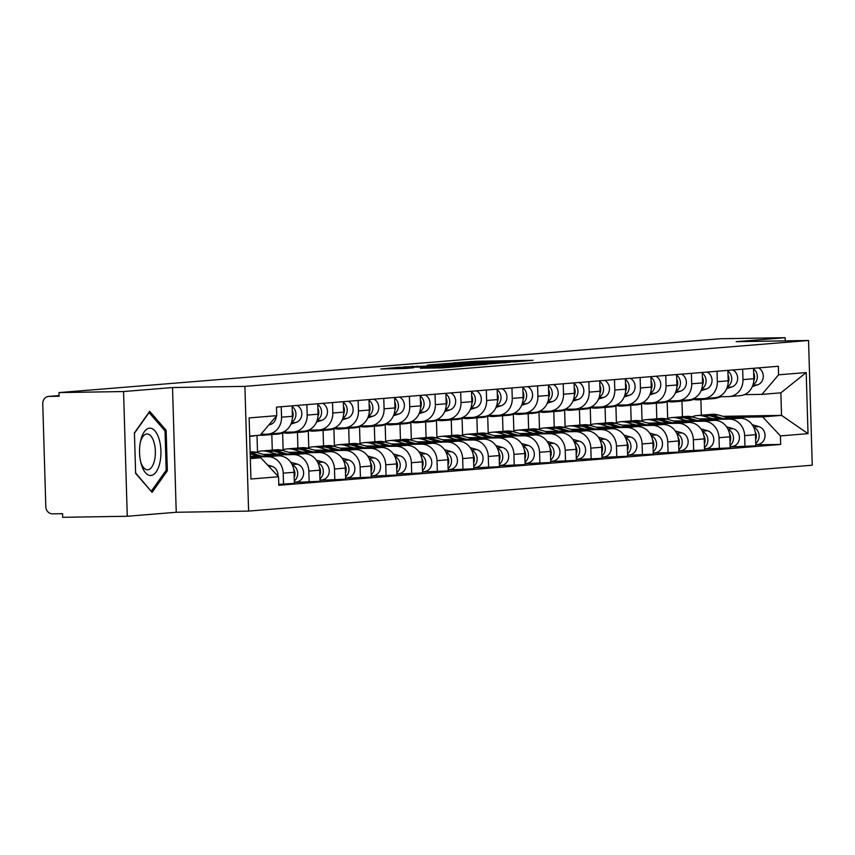 <?xml version="1.0" encoding="UTF-8"?>
<svg xmlns="http://www.w3.org/2000/svg" width="855" height="855" viewBox="0 0 855 855"><rect width="100%" height="100%" fill="white"/><g stroke="black" fill="none" stroke-linecap="round" stroke-linejoin="round"><path stroke-width="1.28" d="M514.165 361.922L533.093 360.318L475.754 361.259L453.545 362.873L505.476 361.505L514.165 361.922M420.51 368.227L442.965 367.853L462.384 366.25L398.291 367.351L380.828 368.986L405.056 368.484L413.585 367.757L396.752 367.832L410.624 367.19L453.61 366.645L420.51 368.313M244.904 386.364L172.528 387.55L123.558 391.537L58.974 392.595L720.562 338.74L785.147 337.682L736.176 341.669L808.552 340.482L244.904 386.364L248.602 511.087L812.25 465.206L808.552 340.482M488.333 363.952L510.585 362.146L453.246 363.086L429.028 364.871L488.333 363.952M487.083 364.262L463.25 366.004L403.945 366.913L445.327 365.448L451.119 364.957L427.211 365.138L487.083 364.262M123.558 391.537L127.267 516.26L62.682 517.318L62.575 513.684L52.508 513.844A7.278 6.487 -94.7 0 1 45.807 506.684L42.75 403.774A7.278 6.487 -94.7 0 1 48.65 396.41L59.07 395.566M127.267 516.26L176.237 512.273L248.602 511.087M58.974 392.595L59.081 396.228L49.024 396.389A7.278 6.487 -94.7 0 0 48.65 396.41M785.243 340.856L785.147 337.682M742.664 369.168L742.974 379.609A16.737 14.92 85.3 0 1 729.411 396.538L740.259 395.662A16.737 14.92 -94.7 0 0 753.821 378.722L753.512 368.291M667.659 418.437L667.167 401.743M701.485 419.581L729.219 419.132A16.737 14.92 85.3 0 1 744.641 435.612L755.489 434.725A16.737 14.92 -94.7 0 0 740.056 418.245L699.155 418.918M755.489 434.725L755.82 445.818L730.149 446.941M729.411 396.538A16.737 14.92 85.3 0 1 728.546 396.581L718.713 396.741M744.641 435.612L744.972 446.705M656.341 403.261L656.8 418.822M717.035 371.262L717.345 381.693A16.737 14.92 85.3 0 1 703.772 398.622L714.62 397.746A16.737 14.92 -94.7 0 0 728.193 380.817L727.883 370.375M642.03 420.521L641.528 403.827M704.52 449.035L730.181 447.902L729.849 436.82A16.737 14.92 -94.7 0 0 714.427 420.329L673.526 421.002M703.772 398.622A16.737 14.92 85.3 0 1 702.906 398.665L693.084 398.825M675.856 421.665L703.58 421.216A16.737 14.92 85.3 0 1 719.002 437.696L719.333 448.79M630.701 405.345L631.161 420.906M691.396 373.346L691.706 383.788A16.737 14.92 85.3 0 1 678.133 400.717L688.98 399.83A16.737 14.92 -94.7 0 0 702.554 382.901L702.244 372.459M616.391 422.616L615.899 405.911M678.881 451.119L704.541 449.997L704.221 438.904A16.737 14.92 -94.7 0 0 688.788 422.423L647.887 423.086M678.133 400.717A16.737 14.92 85.3 0 1 677.278 400.76L667.445 400.92M650.217 423.759L677.94 423.3A16.737 14.92 85.3 0 1 693.373 439.78L693.704 450.874M605.073 407.429L605.532 423.001M665.767 375.43L666.077 385.872A16.737 14.92 85.3 0 1 652.504 402.801L663.352 401.914A16.737 14.92 -94.7 0 0 676.914 384.985L676.604 374.543M590.752 424.7L590.26 407.995M653.241 453.203L678.913 452.081L678.581 440.988A16.737 14.92 -94.7 0 0 663.159 424.508L622.258 425.17M652.504 402.801A16.737 14.92 85.3 0 1 651.638 402.844L641.806 403.004M624.577 425.843L652.312 425.384A16.737 14.92 85.3 0 1 667.734 441.875L668.065 452.958M579.433 409.513L579.893 425.085M640.128 377.515L640.438 387.956A16.737 14.92 85.3 0 1 626.865 404.885L637.712 404.009A16.737 14.92 -94.7 0 0 651.286 387.069L650.976 376.638M565.123 426.784L564.621 410.09M627.613 455.288L653.273 454.165L652.942 443.072A16.737 14.92 -94.7 0 0 637.52 426.592L596.619 427.265M626.865 404.885A16.737 14.92 85.3 0 1 626.01 404.928L616.177 405.088M598.949 427.928L626.672 427.479A16.737 14.92 85.3 0 1 642.094 443.959L642.426 455.052M553.794 411.608L554.254 427.169M614.489 379.609L614.798 390.04A16.737 14.92 85.3 0 1 601.236 406.969L612.073 406.093A16.737 14.92 -94.7 0 0 625.646 389.164L625.336 378.722M539.484 428.868L538.992 412.174M601.973 457.382L627.634 456.249L627.314 445.166A16.737 14.92 -94.7 0 0 611.881 428.676L570.98 429.349M601.236 406.969A16.737 14.92 85.3 0 1 600.37 407.012L590.538 407.172M573.31 430.012L601.044 429.563A16.737 14.92 85.3 0 1 616.466 446.043L616.797 457.136M528.166 413.692L528.625 429.253M588.86 381.693L589.17 392.135A16.737 14.92 85.3 0 1 575.597 409.064L586.445 408.177A16.737 14.92 -94.7 0 0 600.018 391.248L599.708 380.806M513.844 430.963L513.353 414.258M576.345 459.466L602.005 458.344L601.674 447.251A16.737 14.92 -94.7 0 0 586.252 430.77L545.351 431.433M575.597 409.064A16.737 14.92 85.3 0 1 574.731 409.107L564.899 409.267M547.67 432.106L575.404 431.647A16.737 14.92 85.3 0 1 590.826 448.127L591.158 459.221M502.526 415.776L502.986 431.348M563.221 383.777L563.53 394.219A16.737 14.92 85.3 0 1 549.957 411.148L560.805 410.261A16.737 14.92 -94.7 0 0 574.378 393.332L574.068 382.89M488.216 433.047L487.713 416.342M550.706 461.55L576.366 460.428L576.035 449.335A16.737 14.92 -94.7 0 0 560.613 432.854L519.712 433.528M549.957 411.148A16.737 14.92 85.3 0 1 549.102 411.191L539.27 411.351M522.042 434.19L549.765 433.731A16.737 14.92 85.3 0 1 565.198 450.222L565.518 461.305M476.887 417.86L477.357 433.432M537.581 385.862L537.891 396.303A16.737 14.92 85.3 0 1 524.329 413.232L535.177 412.356A16.737 14.92 -94.7 0 0 548.739 395.416L548.429 384.985M462.576 435.131L462.085 418.437M525.066 463.634L550.738 462.512L550.406 451.419A16.737 14.92 -94.7 0 0 534.984 434.939L494.072 435.612M524.329 413.232A16.737 14.92 85.3 0 1 523.463 413.275L513.631 413.435M496.402 436.274L524.136 435.826A16.737 14.92 85.3 0 1 539.558 452.306L539.89 463.399M451.258 419.955L451.718 435.516M511.953 387.956L512.263 398.387A16.737 14.92 85.3 0 1 498.689 415.316L509.537 414.44A16.737 14.92 -94.7 0 0 523.11 397.511L522.8 387.069M436.948 437.215L436.445 420.521M499.438 465.729L525.098 464.596L524.767 453.513A16.737 14.92 -94.7 0 0 509.345 437.023L468.444 437.696M498.689 415.316A16.737 14.92 85.3 0 1 497.824 415.359L488.002 415.519M470.774 438.359L498.497 437.91A16.737 14.92 85.3 0 1 513.919 454.39L514.25 465.483M425.619 422.039L426.079 437.6M486.313 390.04L486.623 400.482A16.737 14.92 85.3 0 1 473.05 417.411L483.898 416.524A16.737 14.92 -94.7 0 0 497.471 399.595L497.161 389.153M411.308 439.31L410.817 422.605M473.798 467.813L499.459 466.691L499.138 455.597A16.737 14.92 -94.7 0 0 483.706 439.117L442.805 439.78M473.05 417.411A16.737 14.92 85.3 0 1 472.195 417.454L462.363 417.614M445.134 440.453L472.858 439.994A16.737 14.92 85.3 0 1 488.291 456.474L488.622 467.567M399.99 424.123L400.45 439.694M460.685 392.124L460.995 402.566A16.737 14.92 85.3 0 1 447.422 419.495L458.269 418.608A16.737 14.92 -94.7 0 0 471.832 401.679L471.522 391.237M385.669 441.394L385.178 424.689M448.159 469.897L473.83 468.775L473.499 457.682A16.737 14.92 -94.7 0 0 458.077 441.201L417.176 441.875M447.422 419.495A16.737 14.92 85.3 0 1 446.556 419.538L436.723 419.698M419.495 442.537L447.229 442.078A16.737 14.92 85.3 0 1 462.651 458.569L462.983 469.652M374.351 426.207L374.811 441.779M435.045 394.208L435.355 404.65A16.737 14.92 85.3 0 1 421.782 421.579L432.63 420.703A16.737 14.92 -94.7 0 0 446.203 403.763L445.893 393.332M360.041 443.478L359.538 426.784M422.53 471.981L448.191 470.859L447.86 459.766A16.737 14.92 -94.7 0 0 432.438 443.285L391.537 443.959M421.782 421.579A16.737 14.92 85.3 0 1 420.927 421.622L411.095 421.782M393.866 444.621L421.59 444.173A16.737 14.92 85.3 0 1 437.023 460.653L437.343 471.746M348.712 428.302L349.182 443.863M409.406 396.303L409.716 406.734A16.737 14.92 85.3 0 1 396.154 423.663L406.991 422.787A16.737 14.92 -94.7 0 0 420.564 405.858L420.254 395.416M334.401 445.562L333.91 428.868M396.891 474.076L422.552 472.943L422.231 461.86A16.737 14.92 -94.7 0 0 406.798 445.37L365.897 446.043M396.154 423.663A16.737 14.92 85.3 0 1 395.288 423.706L385.455 423.866M368.227 446.705L395.961 446.257A16.737 14.92 85.3 0 1 411.383 462.737L411.715 473.83M323.083 430.386L323.543 445.947M383.777 398.387L384.087 408.829A16.737 14.92 85.3 0 1 370.514 425.758L381.362 424.871A16.737 14.92 -94.7 0 0 394.935 407.942L394.625 397.5M308.762 447.657L308.27 430.952M371.262 476.16L396.923 475.038L396.592 463.944A16.737 14.92 -94.7 0 0 381.17 447.464L340.269 448.127M370.514 425.758A16.737 14.92 85.3 0 1 369.649 425.801L359.827 425.961M342.588 448.8L370.322 448.341A16.737 14.92 85.3 0 1 385.744 464.821L386.075 475.914M297.444 432.47L297.903 448.041M358.138 400.471L358.448 410.913A16.737 14.92 85.3 0 1 344.875 427.842L355.723 426.955A16.737 14.92 -94.7 0 0 369.296 410.026L368.986 399.584M283.133 449.741L282.631 433.036M345.623 478.244L371.284 477.122L370.952 466.028A16.737 14.92 -94.7 0 0 355.53 449.548L314.629 450.222M344.875 427.842A16.737 14.92 85.3 0 1 344.02 427.885L334.187 428.045M316.959 450.884L344.683 450.425A16.737 14.92 85.3 0 1 360.115 466.916L360.436 477.998M271.805 434.554L272.275 450.125M332.51 402.555L332.809 412.997A16.737 14.92 85.3 0 1 319.246 429.926L330.094 429.05A16.737 14.92 -94.7 0 0 343.657 412.11L343.347 401.679M257.494 451.825L257.013 435.473M319.984 480.328L345.655 479.206L345.324 468.113A16.737 14.92 -94.7 0 0 329.902 451.632L288.99 452.306M319.246 429.926A16.737 14.92 85.3 0 1 318.381 429.969L308.548 430.129M291.32 452.968L319.054 452.519A16.737 14.92 85.3 0 1 334.476 469L334.807 480.093M306.87 404.65L307.18 415.081A16.737 14.92 85.3 0 1 293.607 432.01L304.455 431.134A16.737 14.92 -94.7 0 0 318.028 414.205L317.718 403.763M294.355 482.423L320.016 481.29L319.685 470.207A16.737 14.92 -94.7 0 0 304.262 453.716L263.361 454.39M293.607 432.01A16.737 14.92 85.3 0 1 292.752 432.053L282.92 432.213M265.691 455.052L293.415 454.604A16.737 14.92 85.3 0 1 308.837 471.084L309.168 482.177M281.231 406.734L281.541 417.176A16.737 14.92 85.3 0 1 267.978 434.105L278.816 433.218A16.737 14.92 -94.7 0 0 292.389 416.289L292.079 405.847M278.773 484.336L294.377 483.385L294.056 472.291A16.737 14.92 -94.7 0 0 278.623 455.811L250.269 456.271M267.978 434.105A16.737 14.92 85.3 0 1 267.113 434.148L260.935 434.244M250.291 456.976L267.775 456.688A16.737 14.92 85.3 0 1 283.208 473.168L283.539 484.261M727.124 417.497L762.639 416.909L781.534 415.37L780.872 392.83L761.965 394.369L744.352 394.657M723.063 416.332L781.534 415.37L808.018 433.656L780.412 435.9L762.639 416.909M681.969 401.166L682.44 416.738M701.335 415.199L700.876 399.638M761.965 394.369L778.595 374.811L806.201 372.566L808.018 433.656M250.344 458.611L260.775 457.767L278.548 476.759L278.805 485.298L780.668 444.45L780.412 435.9M278.548 476.759L250.943 479.003L249.136 417.913L276.742 415.669L260.112 435.216L249.671 436.071M778.595 374.811L778.349 366.271L276.486 407.119L276.742 415.669M172.528 387.55L176.237 512.273M135.624 473.371L152.083 492.341L167.345 470.795L166.137 430.279L149.678 411.308L134.427 432.854L135.624 473.371M260.775 457.767L250.323 457.938M755.788 444.857L780.668 444.45M806.201 372.566L780.872 392.83M164.449 430.3L166.137 430.279M165.752 470.816L167.345 470.795M505.925 362.445L447.56 363.706L505.936 362.734M464.66 365.235L473.296 364.529L449.409 365.427L464.66 365.235L464.682 365.961M691.941 416.866A21.835 19.462 85.3 0 1 697.381 415.519L703.291 415.038A21.835 19.462 85.3 0 1 709.565 415.669L719.718 418.576M697.381 415.519A21.835 19.462 85.3 0 1 703.644 416.15L712.536 418.694M755.083 431.369A9.095 8.112 85.3 0 1 755.638 439.951M704.691 414.985A21.835 19.462 85.3 0 1 706.091 414.814A21.835 19.462 85.3 0 1 712.354 415.445L723.106 418.523M706.091 414.814L712.001 414.333A21.835 19.462 85.3 0 1 718.275 414.964L730.298 418.405M752.154 424.668L758.813 426.581A9.095 8.112 85.3 0 1 765.033 436.2A9.095 8.112 85.3 0 1 757.68 444.45L755.777 444.611M753.725 427.35A9.095 8.112 85.3 0 1 759.058 434.757A9.095 8.112 85.3 0 1 755.745 443.36M706.465 399.125A21.835 19.462 -94.7 0 0 707.865 399.061A21.835 19.462 -94.7 0 0 711.852 398.27L713.07 397.874M707.865 399.061L713.786 398.58A21.835 19.462 -94.7 0 0 717.762 397.789L721.086 396.709M752.336 386.546L757.573 384.846A9.095 8.112 -94.7 0 0 763.28 376.831A9.095 8.112 -94.7 0 0 758.492 367.885M753.009 384.729A9.095 8.112 -94.7 0 0 757.37 377.098A9.095 8.112 -94.7 0 0 753.533 368.954M693.704 399.36A21.835 19.462 -94.7 0 0 699.166 399.777L705.076 399.296A21.835 19.462 -94.7 0 0 709.052 398.494L710.27 398.099M699.166 399.777A21.835 19.462 -94.7 0 0 703.141 398.975L704.36 398.58M753.757 380.977A9.095 8.112 -94.7 0 0 753.65 372.727M666.312 418.95A21.835 19.462 85.3 0 1 671.741 417.603L677.652 417.122A21.835 19.462 85.3 0 1 683.925 417.753L694.078 420.66M671.741 417.603A21.835 19.462 85.3 0 1 678.015 418.234L686.896 420.778M729.443 433.453A9.095 8.112 85.3 0 1 730.01 442.035M679.062 417.069A21.835 19.462 85.3 0 1 680.452 416.898A21.835 19.462 85.3 0 1 686.725 417.529L697.477 420.607M680.452 416.898L686.362 416.417A21.835 19.462 85.3 0 1 692.636 417.048L704.659 420.489M726.515 426.763L733.173 428.665A9.095 8.112 85.3 0 1 739.393 438.284A9.095 8.112 85.3 0 1 732.04 446.534L730.149 446.695M728.086 429.434A9.095 8.112 85.3 0 1 733.419 436.852A9.095 8.112 85.3 0 1 730.106 445.444M640.673 421.034A21.835 19.462 85.3 0 1 646.102 419.687L652.023 419.207A21.835 19.462 85.3 0 1 658.297 419.837L668.45 422.755M646.102 419.687A21.835 19.462 85.3 0 1 652.376 420.318L661.257 422.872M703.815 435.537A9.095 8.112 85.3 0 1 704.37 444.119M653.423 419.153A21.835 19.462 85.3 0 1 654.812 418.982A21.835 19.462 85.3 0 1 661.086 419.613L671.838 422.701M654.812 418.982L660.733 418.501A21.835 19.462 85.3 0 1 667.007 419.132L679.02 422.573M700.886 428.847L707.545 430.749A9.095 8.112 85.3 0 1 713.765 440.368A9.095 8.112 85.3 0 1 706.401 448.629L704.509 448.779M702.457 431.529A9.095 8.112 85.3 0 1 707.79 438.936A9.095 8.112 85.3 0 1 704.467 447.528M159.137 439.267A23.651 10.698 89.1 0 0 140.648 440.678A23.651 10.698 89.1 0 0 141.022 463.292A23.651 10.698 89.1 0 0 141.332 464.404A23.651 10.698 89.1 0 0 156.176 471.875A23.651 10.698 89.1 0 0 159.137 439.267M140.658 461.807A17.912 8.101 89.1 0 0 147.573 469.79A17.912 8.101 89.1 0 0 154.488 460.492A17.912 8.101 89.1 0 0 154.018 442.366A17.912 8.101 89.1 0 0 146.985 433.977A17.912 8.101 89.1 0 0 140.338 442.185M151.004 491.101L135.614 472.901M134.438 433.25L149.069 412.57L165.015 430.952L166.18 470.218L151.399 491.091M680.837 401.209A21.835 19.462 -94.7 0 0 682.237 401.155A21.835 19.462 -94.7 0 0 686.212 400.354L687.431 399.958M682.237 401.155L688.147 400.674A21.835 19.462 -94.7 0 0 692.123 399.873L695.446 398.793M726.697 388.64L731.933 386.93A9.095 8.112 -94.7 0 0 737.641 378.915A9.095 8.112 -94.7 0 0 732.853 369.969M727.381 386.823A9.095 8.112 -94.7 0 0 731.741 379.182A9.095 8.112 -94.7 0 0 727.894 371.038M668.076 401.444A21.835 19.462 -94.7 0 0 673.526 401.861L679.436 401.38A21.835 19.462 -94.7 0 0 683.423 400.578L684.641 400.183M673.526 401.861A21.835 19.462 -94.7 0 0 677.502 401.059L678.72 400.664M728.118 383.061A9.095 8.112 -94.7 0 0 728.011 374.811M655.197 403.293A21.835 19.462 -94.7 0 0 656.597 403.239A21.835 19.462 -94.7 0 0 660.573 402.438L661.791 402.042M656.597 403.239L662.518 402.758A21.835 19.462 -94.7 0 0 666.494 401.957L669.818 400.877M701.068 390.724L706.305 389.025A9.095 8.112 -94.7 0 0 712.012 381.009A9.095 8.112 -94.7 0 0 707.224 372.053M701.741 388.907A9.095 8.112 -94.7 0 0 706.102 381.277A9.095 8.112 -94.7 0 0 702.265 373.122M642.436 403.528A21.835 19.462 -94.7 0 0 647.887 403.945L653.808 403.464A21.835 19.462 -94.7 0 0 657.784 402.662L659.002 402.267M647.887 403.945A21.835 19.462 -94.7 0 0 651.863 403.143L653.081 402.748M702.489 385.145A9.095 8.112 -94.7 0 0 702.372 376.895M615.034 423.118A21.835 19.462 85.3 0 1 620.473 421.782L626.384 421.301A21.835 19.462 85.3 0 1 632.657 421.932L642.81 424.839M620.473 421.782A21.835 19.462 85.3 0 1 626.736 422.413L635.628 424.956M678.175 437.621A9.095 8.112 85.3 0 1 678.731 446.214M627.784 421.237A21.835 19.462 85.3 0 1 629.184 421.066A21.835 19.462 85.3 0 1 635.447 421.697L646.198 424.785M629.184 421.066L635.094 420.585A21.835 19.462 85.3 0 1 641.368 421.216L653.391 424.668M675.247 430.931L681.905 432.844A9.095 8.112 85.3 0 1 688.125 442.463A9.095 8.112 85.3 0 1 680.772 450.713L678.87 450.863M676.818 433.613A9.095 8.112 85.3 0 1 682.151 441.02A9.095 8.112 85.3 0 1 678.838 449.623M589.405 425.213A21.835 19.462 85.3 0 1 594.834 423.866L600.755 423.385A21.835 19.462 85.3 0 1 607.018 424.016L617.171 426.923M594.834 423.866A21.835 19.462 85.3 0 1 601.108 424.497L609.989 427.04M652.536 439.716A9.095 8.112 85.3 0 1 653.102 448.298M602.155 423.332A21.835 19.462 85.3 0 1 603.545 423.161A21.835 19.462 85.3 0 1 609.818 423.791L620.57 426.869M603.545 423.161L609.465 422.68A21.835 19.462 85.3 0 1 615.728 423.31L627.752 426.752M649.608 433.015L656.266 434.928A9.095 8.112 85.3 0 1 662.497 444.547A9.095 8.112 85.3 0 1 655.133 452.797L653.241 452.958M651.189 435.697A9.095 8.112 85.3 0 1 656.522 443.104A9.095 8.112 85.3 0 1 653.199 451.707M563.766 427.297A21.835 19.462 85.3 0 1 569.195 425.95L575.116 425.469A21.835 19.462 85.3 0 1 581.389 426.1L591.542 429.007M569.195 425.95A21.835 19.462 85.3 0 1 575.468 426.581L584.35 429.125M626.907 441.8A9.095 8.112 85.3 0 1 627.463 450.382M576.516 425.416A21.835 19.462 85.3 0 1 577.905 425.245A21.835 19.462 85.3 0 1 584.179 425.876L594.93 428.954M577.905 425.245L583.826 424.764A21.835 19.462 85.3 0 1 590.1 425.395L602.112 428.836M623.979 435.11L630.637 437.012A9.095 8.112 85.3 0 1 636.857 446.631A9.095 8.112 85.3 0 1 629.494 454.892L627.602 455.042M625.55 437.781A9.095 8.112 85.3 0 1 630.883 445.199A9.095 8.112 85.3 0 1 627.57 453.791M629.558 405.377A21.835 19.462 -94.7 0 0 630.969 405.323A21.835 19.462 -94.7 0 0 634.944 404.522L636.163 404.126M630.969 405.323L636.879 404.843A21.835 19.462 -94.7 0 0 640.855 404.041L644.178 402.962M675.429 392.808L680.666 391.109A9.095 8.112 -94.7 0 0 686.373 383.093A9.095 8.112 -94.7 0 0 681.585 374.148M676.102 390.992A9.095 8.112 -94.7 0 0 680.462 383.361A9.095 8.112 -94.7 0 0 676.626 375.217M616.808 405.612A21.835 19.462 -94.7 0 0 622.258 406.029L628.168 405.548A21.835 19.462 -94.7 0 0 632.144 404.757L633.363 404.362M622.258 406.029A21.835 19.462 -94.7 0 0 626.234 405.238L627.452 404.843M676.85 387.24A9.095 8.112 -94.7 0 0 676.743 378.989M603.929 407.472A21.835 19.462 -94.7 0 0 605.329 407.408A21.835 19.462 -94.7 0 0 609.305 406.617L610.523 406.221M605.329 407.408L611.24 406.927A21.835 19.462 -94.7 0 0 615.226 406.136L618.55 405.056M649.8 394.892L655.026 393.193A9.095 8.112 -94.7 0 0 660.744 385.178A9.095 8.112 -94.7 0 0 655.956 376.232M650.473 393.076A9.095 8.112 -94.7 0 0 654.834 385.445A9.095 8.112 -94.7 0 0 650.997 377.301M591.168 407.707A21.835 19.462 -94.7 0 0 596.619 408.124L602.54 407.643A21.835 19.462 -94.7 0 0 606.516 406.841L607.734 406.446M596.619 408.124A21.835 19.462 -94.7 0 0 600.595 407.322L601.813 406.927M651.211 389.324A9.095 8.112 -94.7 0 0 651.104 381.074M578.29 409.556A21.835 19.462 -94.7 0 0 579.69 409.502A21.835 19.462 -94.7 0 0 583.666 408.701L584.884 408.305M579.69 409.502L585.611 409.021A21.835 19.462 -94.7 0 0 589.587 408.22L592.91 407.14M624.161 396.987L629.398 395.277A9.095 8.112 -94.7 0 0 635.105 387.262A9.095 8.112 -94.7 0 0 630.317 378.316M624.834 395.17A9.095 8.112 -94.7 0 0 629.195 387.529A9.095 8.112 -94.7 0 0 625.358 379.385M565.529 409.791A21.835 19.462 -94.7 0 0 570.98 410.208L576.901 409.727A21.835 19.462 -94.7 0 0 580.876 408.925L582.095 408.53M570.98 410.208A21.835 19.462 -94.7 0 0 574.966 409.406L576.174 409.011M625.582 391.408A9.095 8.112 -94.7 0 0 625.465 383.158M538.137 429.381A21.835 19.462 85.3 0 1 543.566 428.045L549.476 427.553A21.835 19.462 85.3 0 1 555.75 428.184L565.903 431.102M543.566 428.045A21.835 19.462 85.3 0 1 549.84 428.665L558.721 431.219M601.268 443.884A9.095 8.112 85.3 0 1 601.835 452.466M550.887 427.5A21.835 19.462 85.3 0 1 552.277 427.329A21.835 19.462 85.3 0 1 558.55 427.96L569.302 431.048M552.277 427.329L558.187 426.848A21.835 19.462 85.3 0 1 564.46 427.479L576.484 430.92M598.34 437.194L604.998 439.096A9.095 8.112 85.3 0 1 611.218 448.715A9.095 8.112 85.3 0 1 603.865 456.976L601.963 457.126M599.911 439.876A9.095 8.112 85.3 0 1 605.244 447.283A9.095 8.112 85.3 0 1 601.931 455.875M552.661 411.64A21.835 19.462 -94.7 0 0 554.061 411.586A21.835 19.462 -94.7 0 0 558.037 410.785L559.255 410.389M554.061 411.586L559.972 411.105A21.835 19.462 -94.7 0 0 563.947 410.304L567.271 409.224M598.521 399.071L603.758 397.372A9.095 8.112 -94.7 0 0 609.465 389.356A9.095 8.112 -94.7 0 0 604.677 380.4M599.205 397.254A9.095 8.112 -94.7 0 0 603.566 389.624A9.095 8.112 -94.7 0 0 599.718 381.469M539.9 411.875A21.835 19.462 -94.7 0 0 545.351 412.292L551.261 411.811A21.835 19.462 -94.7 0 0 555.237 411.009L556.455 410.614M545.351 412.292A21.835 19.462 -94.7 0 0 549.327 411.49L550.545 411.095M599.943 393.492A9.095 8.112 -94.7 0 0 599.836 385.242M512.498 431.465A21.835 19.462 85.3 0 1 517.927 430.129L523.848 429.648A21.835 19.462 85.3 0 1 530.121 430.279L540.274 433.186M517.927 430.129A21.835 19.462 85.3 0 1 524.201 430.76L533.082 433.303M575.629 445.968A9.095 8.112 85.3 0 1 576.195 454.561M525.248 429.584A21.835 19.462 85.3 0 1 526.637 429.413A21.835 19.462 85.3 0 1 532.911 430.044L543.662 433.132M526.637 429.413L532.558 428.932A21.835 19.462 85.3 0 1 538.821 429.563L550.844 433.015M572.711 439.278L579.369 441.191A9.095 8.112 85.3 0 1 585.59 450.809A9.095 8.112 85.3 0 1 578.226 459.06L576.334 459.21M574.282 441.96A9.095 8.112 85.3 0 1 579.615 449.367A9.095 8.112 85.3 0 1 576.291 457.97M527.022 413.724A21.835 19.462 -94.7 0 0 528.422 413.67A21.835 19.462 -94.7 0 0 532.398 412.869L533.616 412.473M528.422 413.67L534.343 413.189A21.835 19.462 -94.7 0 0 538.319 412.388L541.643 411.308M572.893 401.155L578.13 399.456A9.095 8.112 -94.7 0 0 583.837 391.44A9.095 8.112 -94.7 0 0 579.049 382.495M573.566 399.338A9.095 8.112 -94.7 0 0 577.927 391.708A9.095 8.112 -94.7 0 0 574.09 383.564M514.261 413.959A21.835 19.462 -94.7 0 0 519.712 414.376L525.633 413.895A21.835 19.462 -94.7 0 0 529.608 413.104L530.827 412.709M519.712 414.376A21.835 19.462 -94.7 0 0 523.688 413.585L524.906 413.189M574.304 395.587A9.095 8.112 -94.7 0 0 574.197 387.336M486.858 433.56A21.835 19.462 85.3 0 1 492.298 432.213L498.209 431.732A21.835 19.462 85.3 0 1 504.482 432.363L514.635 435.27M492.298 432.213A21.835 19.462 85.3 0 1 498.561 432.844L507.453 435.387M550 448.063A9.095 8.112 85.3 0 1 550.556 456.645M499.609 431.679A21.835 19.462 85.3 0 1 501.009 431.508A21.835 19.462 85.3 0 1 507.272 432.138L518.023 435.216M501.009 431.508L506.919 431.027A21.835 19.462 85.3 0 1 513.192 431.657L525.216 435.099M547.072 441.362L553.73 443.275A9.095 8.112 85.3 0 1 559.95 452.894A9.095 8.112 85.3 0 1 552.597 461.144L550.695 461.305M548.643 444.044A9.095 8.112 85.3 0 1 553.976 451.451A9.095 8.112 85.3 0 1 550.663 460.054M501.383 415.819A21.835 19.462 -94.7 0 0 502.783 415.754A21.835 19.462 -94.7 0 0 506.769 414.964L507.988 414.568M502.783 415.754L508.704 415.274A21.835 19.462 -94.7 0 0 512.679 414.483L516.003 413.403M547.253 403.239L552.49 401.54A9.095 8.112 -94.7 0 0 558.197 393.524A9.095 8.112 -94.7 0 0 553.409 384.579M547.927 401.423A9.095 8.112 -94.7 0 0 552.287 393.792A9.095 8.112 -94.7 0 0 548.45 385.648M488.622 416.054A21.835 19.462 -94.7 0 0 494.083 416.471L499.993 415.99A21.835 19.462 -94.7 0 0 503.969 415.188L505.187 414.793M494.083 416.471A21.835 19.462 -94.7 0 0 498.059 415.669L499.277 415.274M548.675 397.671A9.095 8.112 -94.7 0 0 548.568 389.42M461.23 435.644A21.835 19.462 85.3 0 1 466.659 434.297L472.58 433.816A21.835 19.462 85.3 0 1 478.843 434.447L488.996 437.354M466.659 434.297A21.835 19.462 85.3 0 1 472.933 434.928L481.814 437.471M524.361 450.147A9.095 8.112 85.3 0 1 524.927 458.729M473.98 433.763A21.835 19.462 85.3 0 1 475.369 433.592A21.835 19.462 85.3 0 1 481.643 434.222L492.395 437.3M475.369 433.592L481.28 433.111A21.835 19.462 85.3 0 1 487.553 433.742L499.577 437.183M521.432 443.456L528.091 445.359A9.095 8.112 85.3 0 1 534.311 454.978A9.095 8.112 85.3 0 1 526.958 463.239L525.066 463.389M523.004 446.128A9.095 8.112 85.3 0 1 528.337 453.545A9.095 8.112 85.3 0 1 525.023 462.138M475.754 417.903A21.835 19.462 -94.7 0 0 477.154 417.849A21.835 19.462 -94.7 0 0 481.13 417.048L482.348 416.652M477.154 417.849L483.064 417.368A21.835 19.462 -94.7 0 0 487.051 416.567L490.375 415.487M521.614 405.334L526.851 403.624A9.095 8.112 -94.7 0 0 532.558 395.609A9.095 8.112 -94.7 0 0 527.77 386.663M522.298 403.517A9.095 8.112 -94.7 0 0 526.659 395.876A9.095 8.112 -94.7 0 0 522.822 387.732M462.993 418.138A21.835 19.462 -94.7 0 0 468.444 418.555L474.354 418.074A21.835 19.462 -94.7 0 0 478.34 417.272L479.559 416.877M468.444 418.555A21.835 19.462 -94.7 0 0 472.42 417.753L473.638 417.358M523.036 399.755A9.095 8.112 -94.7 0 0 522.929 391.505M435.59 437.728A21.835 19.462 85.3 0 1 441.02 436.392L446.941 435.9A21.835 19.462 85.3 0 1 453.214 436.531L463.367 439.449M441.02 436.392A21.835 19.462 85.3 0 1 447.293 437.012L456.175 439.566M498.732 452.231A9.095 8.112 85.3 0 1 499.288 460.813M448.341 435.847A21.835 19.462 85.3 0 1 449.73 435.676A21.835 19.462 85.3 0 1 456.004 436.307L466.755 439.395M449.73 435.676L455.651 435.195A21.835 19.462 85.3 0 1 461.924 435.826L473.937 439.278M495.804 445.541L502.462 447.443A9.095 8.112 85.3 0 1 508.682 457.062A9.095 8.112 85.3 0 1 501.319 465.323L499.427 465.473M497.375 448.223A9.095 8.112 85.3 0 1 502.708 455.63A9.095 8.112 85.3 0 1 499.395 464.222M450.115 419.987A21.835 19.462 -94.7 0 0 451.515 419.933A21.835 19.462 -94.7 0 0 455.491 419.132L456.709 418.736M451.515 419.933L457.436 419.452A21.835 19.462 -94.7 0 0 461.411 418.651L464.735 417.571M495.986 407.418L501.222 405.719A9.095 8.112 -94.7 0 0 506.93 397.703A9.095 8.112 -94.7 0 0 502.142 388.747M496.659 405.601A9.095 8.112 -94.7 0 0 501.019 397.97A9.095 8.112 -94.7 0 0 497.183 389.816M437.354 420.222A21.835 19.462 -94.7 0 0 442.805 420.639L448.725 420.158A21.835 19.462 -94.7 0 0 452.701 419.356L453.92 418.961M442.805 420.639A21.835 19.462 -94.7 0 0 446.78 419.837L447.999 419.442M497.407 401.839A9.095 8.112 -94.7 0 0 497.289 393.589M409.951 439.812A21.835 19.462 85.3 0 1 415.391 438.476L421.301 437.995A21.835 19.462 85.3 0 1 427.575 438.626L437.728 441.533M415.391 438.476A21.835 19.462 85.3 0 1 421.665 439.107L430.546 441.65M473.093 454.315A9.095 8.112 85.3 0 1 473.649 462.908M422.701 437.931A21.835 19.462 85.3 0 1 424.101 437.76A21.835 19.462 85.3 0 1 430.364 438.391L441.116 441.479M424.101 437.76L430.012 437.279A21.835 19.462 85.3 0 1 436.285 437.91L448.309 441.362M470.165 447.625L476.823 449.538A9.095 8.112 85.3 0 1 483.043 459.156A9.095 8.112 85.3 0 1 475.69 467.407L473.788 467.557M471.736 450.307A9.095 8.112 85.3 0 1 477.069 457.714A9.095 8.112 85.3 0 1 473.755 466.317M424.475 422.071A21.835 19.462 -94.7 0 0 425.886 422.017A21.835 19.462 -94.7 0 0 429.862 421.216L431.08 420.82M425.886 422.017L431.796 421.536A21.835 19.462 -94.7 0 0 435.772 420.735L439.096 419.655M470.346 409.502L475.583 407.803A9.095 8.112 -94.7 0 0 481.29 399.787A9.095 8.112 -94.7 0 0 476.502 390.842M471.02 407.685A9.095 8.112 -94.7 0 0 475.391 400.055A9.095 8.112 -94.7 0 0 471.543 391.911M411.725 422.306A21.835 19.462 -94.7 0 0 417.176 422.723L423.086 422.242A21.835 19.462 -94.7 0 0 427.062 421.451L428.28 421.055M417.176 422.723A21.835 19.462 -94.7 0 0 421.152 421.932L422.37 421.536M471.768 403.934A9.095 8.112 -94.7 0 0 471.661 395.683M384.323 441.907A21.835 19.462 85.3 0 1 389.752 440.56L395.673 440.079A21.835 19.462 85.3 0 1 401.935 440.71L412.089 443.617M389.752 440.56A21.835 19.462 85.3 0 1 396.025 441.191L404.907 443.734M447.454 456.41A9.095 8.112 85.3 0 1 448.02 464.992M397.073 440.026A21.835 19.462 85.3 0 1 398.462 439.855A21.835 19.462 85.3 0 1 404.736 440.485L415.487 443.563M398.462 439.855L404.383 439.374A21.835 19.462 85.3 0 1 410.646 440.004L422.669 443.446M444.525 449.709L451.184 451.622A9.095 8.112 85.3 0 1 457.414 461.24A9.095 8.112 85.3 0 1 450.051 469.491L448.159 469.652M446.107 452.391A9.095 8.112 85.3 0 1 451.44 459.798A9.095 8.112 85.3 0 1 448.116 468.401M398.847 424.166A21.835 19.462 -94.7 0 0 400.247 424.101A21.835 19.462 -94.7 0 0 404.223 423.31L405.441 422.915M400.247 424.101L406.157 423.62A21.835 19.462 -94.7 0 0 410.144 422.83L413.467 421.75M444.718 411.586L449.954 409.887A9.095 8.112 -94.7 0 0 455.662 401.871A9.095 8.112 -94.7 0 0 450.874 392.926M445.391 409.769A9.095 8.112 -94.7 0 0 449.751 402.139A9.095 8.112 -94.7 0 0 445.915 393.995M386.086 424.401A21.835 19.462 -94.7 0 0 391.537 424.817L397.457 424.337A21.835 19.462 -94.7 0 0 401.433 423.535L402.652 423.14M391.537 424.817A21.835 19.462 -94.7 0 0 395.512 424.016L396.731 423.62M446.128 406.018A9.095 8.112 -94.7 0 0 446.021 397.767M358.683 443.991A21.835 19.462 85.3 0 1 364.123 442.644L370.033 442.163A21.835 19.462 85.3 0 1 376.307 442.794L386.46 445.701M364.123 442.644A21.835 19.462 85.3 0 1 370.386 443.275L379.278 445.818M421.825 458.494A9.095 8.112 85.3 0 1 422.381 467.076M371.433 442.11A21.835 19.462 85.3 0 1 372.823 441.939A21.835 19.462 85.3 0 1 379.096 442.569L389.848 445.647M372.823 441.939L378.744 441.458A21.835 19.462 85.3 0 1 385.017 442.088L397.041 445.53M418.897 451.803L425.555 453.706A9.095 8.112 85.3 0 1 431.775 463.325A9.095 8.112 85.3 0 1 424.411 471.586L422.52 471.736M420.468 454.475A9.095 8.112 85.3 0 1 425.801 461.892A9.095 8.112 85.3 0 1 422.488 470.485M373.208 426.25A21.835 19.462 -94.7 0 0 374.608 426.196A21.835 19.462 -94.7 0 0 378.583 425.395L379.802 424.999M374.608 426.196L380.528 425.715A21.835 19.462 -94.7 0 0 384.504 424.914L387.828 423.834M419.078 413.681L424.315 411.971A9.095 8.112 -94.7 0 0 430.022 403.955A9.095 8.112 -94.7 0 0 425.234 395.01M419.752 411.864A9.095 8.112 -94.7 0 0 424.112 404.223A9.095 8.112 -94.7 0 0 420.275 396.079M360.447 426.485A21.835 19.462 -94.7 0 0 365.897 426.902L371.818 426.421A21.835 19.462 -94.7 0 0 375.794 425.619L377.012 425.224M365.897 426.902A21.835 19.462 -94.7 0 0 369.884 426.1L371.102 425.705M420.5 408.102A9.095 8.112 -94.7 0 0 420.382 399.851M333.055 446.075A21.835 19.462 85.3 0 1 338.484 444.739L344.394 444.247A21.835 19.462 85.3 0 1 350.668 444.878L360.821 447.796M338.484 444.739A21.835 19.462 85.3 0 1 344.757 445.359L353.639 447.913M396.186 460.578A9.095 8.112 85.3 0 1 396.752 469.16M345.805 444.194A21.835 19.462 85.3 0 1 347.194 444.023A21.835 19.462 85.3 0 1 353.468 444.653L364.219 447.742M347.194 444.023L353.104 443.542A21.835 19.462 85.3 0 1 359.378 444.173L371.401 447.625M393.257 453.887L399.916 455.79A9.095 8.112 85.3 0 1 406.136 465.409A9.095 8.112 85.3 0 1 398.783 473.67L396.88 473.82M394.828 456.57A9.095 8.112 85.3 0 1 400.161 463.976A9.095 8.112 85.3 0 1 396.848 472.569M347.579 428.334A21.835 19.462 -94.7 0 0 348.979 428.28A21.835 19.462 -94.7 0 0 352.955 427.479L354.173 427.083M348.979 428.28L354.889 427.799A21.835 19.462 -94.7 0 0 358.865 426.998L362.189 425.918M393.439 415.765L398.676 414.066A9.095 8.112 -94.7 0 0 404.383 406.05A9.095 8.112 -94.7 0 0 399.595 397.094M394.123 413.948A9.095 8.112 -94.7 0 0 398.483 406.317A9.095 8.112 -94.7 0 0 394.636 398.163M334.818 428.569A21.835 19.462 -94.7 0 0 340.269 428.986L346.179 428.505A21.835 19.462 -94.7 0 0 350.155 427.703L351.373 427.308M340.269 428.986A21.835 19.462 -94.7 0 0 344.244 428.184L345.463 427.789M394.86 410.186A9.095 8.112 -94.7 0 0 394.754 401.935M307.415 448.159A21.835 19.462 85.3 0 1 312.845 446.823L318.765 446.342A21.835 19.462 85.3 0 1 325.039 446.973L335.192 449.88M312.845 446.823A21.835 19.462 85.3 0 1 319.118 447.454L327.999 449.997M370.546 462.662A9.095 8.112 85.3 0 1 371.113 471.255M320.165 446.278A21.835 19.462 85.3 0 1 321.555 446.107A21.835 19.462 85.3 0 1 327.828 446.738L338.58 449.826M321.555 446.107L327.476 445.626A21.835 19.462 85.3 0 1 333.739 446.257L345.762 449.709M367.629 455.972L374.287 457.885A9.095 8.112 85.3 0 1 380.507 467.503A9.095 8.112 85.3 0 1 373.143 475.754L371.252 475.904M369.2 458.654A9.095 8.112 85.3 0 1 374.533 466.061A9.095 8.112 85.3 0 1 371.209 474.664M321.94 430.418A21.835 19.462 -94.7 0 0 323.34 430.364A21.835 19.462 -94.7 0 0 327.315 429.563L328.534 429.167M323.34 430.364L329.261 429.883A21.835 19.462 -94.7 0 0 333.236 429.082L336.56 428.002M367.81 417.849L373.047 416.15A9.095 8.112 -94.7 0 0 378.754 408.134A9.095 8.112 -94.7 0 0 373.966 399.189M368.484 416.032A9.095 8.112 -94.7 0 0 372.844 408.401A9.095 8.112 -94.7 0 0 369.007 400.258M309.179 430.663A21.835 19.462 -94.7 0 0 314.629 431.07L320.55 430.589A21.835 19.462 -94.7 0 0 324.526 429.798L325.744 429.402M314.629 431.07A21.835 19.462 -94.7 0 0 318.605 430.279L319.823 429.883M369.221 412.281A9.095 8.112 -94.7 0 0 369.114 404.03M281.776 450.254A21.835 19.462 85.3 0 1 287.216 448.907L293.126 448.426A21.835 19.462 85.3 0 1 299.4 449.057L309.553 451.964M287.216 448.907A21.835 19.462 85.3 0 1 293.479 449.538L302.371 452.081M344.918 464.757A9.095 8.112 85.3 0 1 345.473 473.339M294.526 448.373A21.835 19.462 85.3 0 1 295.926 448.202A21.835 19.462 85.3 0 1 302.189 448.832L312.941 451.91M295.926 448.202L301.836 447.721A21.835 19.462 85.3 0 1 308.11 448.351L320.133 451.793M341.989 458.056L348.648 459.969A9.095 8.112 85.3 0 1 354.868 469.587A9.095 8.112 85.3 0 1 347.515 477.838L345.612 477.998M343.56 460.738A9.095 8.112 85.3 0 1 348.893 468.145A9.095 8.112 85.3 0 1 345.58 476.748M296.3 432.512A21.835 19.462 -94.7 0 0 297.7 432.448A21.835 19.462 -94.7 0 0 301.687 431.657L302.905 431.262M297.7 432.448L303.621 431.967A21.835 19.462 -94.7 0 0 307.597 431.177L310.921 430.097M342.171 419.933L347.408 418.234A9.095 8.112 -94.7 0 0 353.115 410.218A9.095 8.112 -94.7 0 0 348.327 401.273M342.844 418.116A9.095 8.112 -94.7 0 0 347.205 410.486A9.095 8.112 -94.7 0 0 343.368 402.342M283.55 432.748A21.835 19.462 -94.7 0 0 289.001 433.164L294.911 432.683A21.835 19.462 -94.7 0 0 298.887 431.882L300.105 431.486M289.001 433.164A21.835 19.462 -94.7 0 0 292.976 432.363L294.195 431.967M343.592 414.365A9.095 8.112 -94.7 0 0 343.486 406.114M256.147 452.338A21.835 19.462 85.3 0 1 261.577 450.991L267.497 450.51A21.835 19.462 85.3 0 1 273.76 451.141L283.913 454.048M261.577 450.991A21.835 19.462 85.3 0 1 267.85 451.622L276.731 454.176M319.278 466.841A9.095 8.112 85.3 0 1 319.845 475.423M268.898 450.457A21.835 19.462 85.3 0 1 270.287 450.286A21.835 19.462 85.3 0 1 276.56 450.916L287.312 453.994M270.287 450.286L276.197 449.805A21.835 19.462 85.3 0 1 282.471 450.435L294.494 453.877M316.35 460.15L323.008 462.053A9.095 8.112 85.3 0 1 329.239 471.671A9.095 8.112 85.3 0 1 321.875 479.933L319.984 480.083M317.921 462.822A9.095 8.112 85.3 0 1 323.254 470.239A9.095 8.112 85.3 0 1 319.941 478.832M270.672 434.597A21.835 19.462 -94.7 0 0 272.072 434.543A21.835 19.462 -94.7 0 0 276.047 433.742L277.266 433.346M272.072 434.543L277.982 434.062A21.835 19.462 -94.7 0 0 281.968 433.261L285.292 432.181M316.532 422.028L321.769 420.318A9.095 8.112 -94.7 0 0 327.476 412.302A9.095 8.112 -94.7 0 0 322.698 403.357M317.216 420.211A9.095 8.112 -94.7 0 0 321.576 412.57A9.095 8.112 -94.7 0 0 317.739 404.426M260.123 435.206A21.835 19.462 -94.7 0 0 263.361 435.248L269.272 434.768A21.835 19.462 -94.7 0 0 273.258 433.966L274.476 433.571M263.361 435.248A21.835 19.462 -94.7 0 0 267.337 434.447L268.556 434.051M317.953 416.449A9.095 8.112 -94.7 0 0 317.846 408.198M250.194 453.823L258.285 456.143M250.259 456.014L251.092 456.26M293.65 468.925A9.095 8.112 85.3 0 1 294.205 477.507M250.162 452.808A21.835 19.462 85.3 0 1 250.921 453L261.673 456.089M250.141 451.921L250.568 451.889A21.835 19.462 85.3 0 1 256.842 452.519L268.855 455.972M290.721 462.234L297.38 464.137A9.095 8.112 85.3 0 1 303.6 473.755A9.095 8.112 85.3 0 1 296.236 482.017L294.344 482.167M292.292 464.917A9.095 8.112 85.3 0 1 297.626 472.323A9.095 8.112 85.3 0 1 294.312 480.916M249.681 436.36L252.353 436.146A21.835 19.462 -94.7 0 0 255.485 435.59M290.903 424.112L296.14 422.413A9.095 8.112 -94.7 0 0 301.847 414.397A9.095 8.112 -94.7 0 0 297.059 405.441M291.576 422.295A9.095 8.112 -94.7 0 0 295.937 414.664A9.095 8.112 -94.7 0 0 292.1 406.51M292.325 418.533A9.095 8.112 -94.7 0 0 292.207 410.282M267.583 465.035L271.74 466.232A9.095 8.112 85.3 0 1 277.939 476.107M268.748 425.063L270.501 424.497A9.095 8.112 -94.7 0 0 276.218 416.278M308.837 471.084L319.685 470.207M334.476 469L345.324 468.113M360.115 466.916L370.952 466.028M385.744 464.821L396.592 463.944M411.383 462.737L422.231 461.86M437.023 460.653L447.86 459.766M462.651 458.569L473.499 457.682M488.291 456.474L499.138 455.597M513.919 454.39L524.767 453.513M539.558 452.306L550.406 451.419M565.198 450.222L576.035 449.335M590.826 448.127L601.674 447.251M616.466 446.043L627.314 445.166M642.094 443.959L652.942 443.072M667.734 441.875L678.581 440.988M693.373 439.78L704.221 438.904M719.002 437.696L729.849 436.82M283.208 473.168L294.056 472.291M267.775 456.688L278.623 455.811M293.415 454.604L304.262 453.716M307.18 415.081L318.028 414.205M319.054 452.519L329.902 451.632M332.809 412.997L343.657 412.11M344.683 450.425L355.53 449.548M358.448 410.913L369.296 410.026M370.322 448.341L381.17 447.464M384.087 408.829L394.935 407.942M395.961 446.257L406.798 445.37M409.716 406.734L420.564 405.858M421.59 444.173L432.438 443.285M435.355 404.65L446.203 403.763M447.229 442.078L458.077 441.201M460.995 402.566L471.832 401.679M472.858 439.994L483.706 439.117M486.623 400.482L497.471 399.595M498.497 437.91L509.345 437.023M512.263 398.387L523.11 397.511M524.136 435.826L534.984 434.939M537.891 396.303L548.739 395.416M549.765 433.731L560.613 432.854M563.53 394.219L574.378 393.332M575.404 431.647L586.252 430.77M589.17 392.135L600.018 391.248M601.044 429.563L611.881 428.676M614.798 390.04L625.646 389.164M626.672 427.479L637.52 426.592M640.438 387.956L651.286 387.069M652.312 425.384L663.159 424.508M666.077 385.872L676.914 384.985M677.94 423.3L688.788 422.423M691.706 383.788L702.554 382.901M703.58 421.216L714.427 420.329M717.345 381.693L728.193 380.817M729.219 419.132L740.056 418.245M742.974 379.609L753.821 378.722M281.541 417.176L292.389 416.289M59.07 395.576L49.024 396.389M470.966 362.103L470.955 361.441M475.775 361.996L475.754 361.259M453.855 364.519L453.834 363.781M488.258 363.963L488.237 363.215M412.495 366.827L412.484 366.197M417.304 366.752L417.283 366.015M440.56 366.368L440.528 365.63M445.359 366.293L445.327 365.448M451.387 366.197L451.365 365.459M428.665 368.195L428.654 367.565M433.474 368.12L433.453 367.383M439.759 368.003L439.737 367.276M402.01 368.623L401.989 367.896M709.565 415.669L703.644 416.15M718.275 414.964L712.354 415.445M758.813 426.581L753.554 427.008M711.852 398.27L717.762 397.789M752.849 385.231L757.573 384.846M703.141 398.975L709.052 398.494M683.925 417.753L678.015 418.234M692.636 417.048L686.725 417.529M733.173 428.665L727.926 429.092M658.297 419.837L652.376 420.318M667.007 419.132L661.086 419.613M707.545 430.749L702.286 431.177M686.212 400.354L692.123 399.873M727.21 387.315L731.933 386.93M677.502 401.059L683.423 400.578M660.573 402.438L666.494 401.957M701.581 389.41L706.305 389.025M651.863 403.143L657.784 402.662M632.657 421.932L626.736 422.413M641.368 421.216L635.447 421.697M681.905 432.844L676.647 433.271M607.018 424.016L601.108 424.497M615.728 423.31L609.818 423.791M656.266 434.928L651.018 435.355M581.389 426.1L575.468 426.581M590.1 425.395L584.179 425.876M630.637 437.012L625.379 437.439M634.944 404.522L640.855 404.041M675.942 391.494L680.666 391.109M626.234 405.238L632.144 404.757M609.305 406.617L615.226 406.136M650.313 393.578L655.026 393.193M600.595 407.322L606.516 406.841M583.666 408.701L589.587 408.22M624.674 395.662L629.398 395.277M574.966 409.406L580.876 408.925M555.75 428.184L549.84 428.665M564.46 427.479L558.55 427.96M604.998 439.096L599.75 439.523M558.037 410.785L563.947 410.304M599.034 397.757L603.758 397.372M549.327 411.49L555.237 411.009M530.121 430.279L524.201 430.76M538.821 429.563L532.911 430.044M579.369 441.191L574.111 441.618M532.398 412.869L538.319 412.388M573.406 399.841L578.13 399.456M523.688 413.585L529.608 413.104M504.482 432.363L498.561 432.844M513.192 431.657L507.272 432.138M553.73 443.275L548.472 443.702M506.769 414.964L512.679 414.483M547.766 401.925L552.49 401.54M498.059 415.669L503.969 415.188M478.843 434.447L472.933 434.928M487.553 433.742L481.643 434.222M528.091 445.359L522.843 445.786M481.13 417.048L487.051 416.567M522.127 404.009L526.851 403.624M472.42 417.753L478.34 417.272M453.214 436.531L447.293 437.012M461.924 435.826L456.004 436.307M502.462 447.443L497.204 447.87M455.491 419.132L461.411 418.651M496.499 406.104L501.222 405.719M446.78 419.837L452.701 419.356M427.575 438.626L421.665 439.107M436.285 437.91L430.364 438.391M476.823 449.538L471.575 449.965M429.862 421.216L435.772 420.735M470.859 408.188L475.583 407.803M421.152 421.932L427.062 421.451M401.935 440.71L396.025 441.191M410.646 440.004L404.736 440.485M451.184 451.622L445.936 452.049M404.223 423.31L410.144 422.83M445.231 410.272L449.954 409.887M395.512 424.016L401.433 423.535M376.307 442.794L370.386 443.275M385.017 442.088L379.096 442.569M425.555 453.706L420.297 454.133M378.583 425.395L384.504 424.914M419.591 412.356L424.315 411.971M369.884 426.1L375.794 425.619M350.668 444.878L344.757 445.359M359.378 444.173L353.468 444.653M399.916 455.79L394.668 456.217M352.955 427.479L358.865 426.998M393.952 414.451L398.676 414.066M344.244 428.184L350.155 427.703M325.039 446.973L319.118 447.454M333.739 446.257L327.828 446.738M374.287 457.885L369.029 458.312M327.315 429.563L333.236 429.082M368.323 416.535L373.047 416.15M318.605 430.279L324.526 429.798M299.4 449.057L293.479 449.538M308.11 448.351L302.189 448.832M348.648 459.969L343.389 460.396M301.687 431.657L307.597 431.177M342.684 418.619L347.408 418.234M292.976 432.363L298.887 431.882M273.76 451.141L267.85 451.622M282.471 450.435L276.56 450.916M323.008 462.053L317.761 462.48M276.047 433.742L281.968 433.261M317.045 420.703L321.769 420.318M267.337 434.447L273.258 433.966M256.842 452.519L250.921 453M297.38 464.137L292.121 464.564M291.416 422.798L296.14 422.413M271.74 466.232L268.919 466.456M269.133 424.604L270.501 424.497M447.593 364.625L447.56 363.706M449.431 366.229L449.409 365.427M396.784 368.719L396.752 367.832"/></g></svg>

